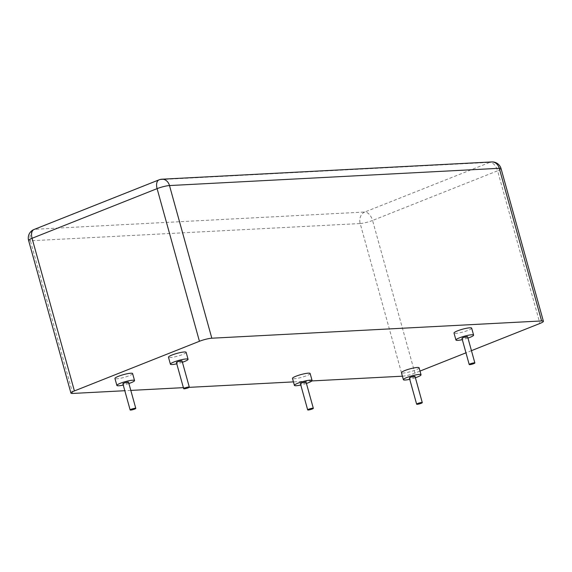 <?xml version="1.0" encoding="UTF-8"?>
<svg xmlns="http://www.w3.org/2000/svg" width="572" height="572" viewBox="0 0 572 572"><rect width="100%" height="100%" fill="white"/><g stroke="black" fill="none" stroke-linecap="round" stroke-linejoin="round"><path stroke-width="0.43" stroke-dasharray="2.86 2.15" d="M471.45 350.657L465.966 352.831M420.005 371.085L414.9 373.116L372.565 220.463L497.597 170.806L539.932 323.459M72.737 393.443L30.402 240.791L360.181 223.538L402.409 376.19M311.869 380.931L293.45 381.889M189.153 387.351L183.376 387.652M130.802 390.404L124.81 390.719M402.509 376.183A9.159 1.416 164.5 0 0 414.9 373.116M182.06 360.961A2.931 0.45 -15.5 0 1 180.201 361.926A2.931 0.45 -15.5 0 1 176.991 362.634A2.931 0.45 -15.5 0 1 176.412 362.526M186.129 352.316A9.159 1.416 -15.5 0 1 180.309 355.334A9.159 1.416 -15.5 0 1 170.277 357.55A9.159 1.416 -15.5 0 1 168.468 357.214M182.418 362.255A9.159 1.416 -15.5 0 1 176.769 363.821M128.536 382.218A2.931 0.45 -15.5 0 1 126.669 383.183A2.931 0.45 -15.5 0 1 123.459 383.891A2.931 0.45 -15.5 0 1 122.887 383.783M132.604 373.573A9.159 1.416 -15.5 0 1 126.784 376.591A9.159 1.416 -15.5 0 1 116.752 378.807A9.159 1.416 -15.5 0 1 114.943 378.471M128.893 383.512A9.159 1.416 -15.5 0 1 123.245 385.078M467.603 336.786A2.931 0.45 -15.5 0 1 465.737 337.752A2.931 0.45 -15.5 0 1 462.526 338.46A2.931 0.45 -15.5 0 1 461.954 338.352M471.671 328.142A9.159 1.416 -15.5 0 1 465.851 331.159A9.159 1.416 -15.5 0 1 455.82 333.383A9.159 1.416 -15.5 0 1 454.011 333.04M467.96 338.081A9.159 1.416 -15.5 0 1 462.312 339.646M306.07 382.153A2.931 0.45 -15.5 0 1 304.211 383.118A2.931 0.45 -15.5 0 1 301.001 383.826A2.931 0.45 -15.5 0 1 300.422 383.719M310.138 373.509A9.159 1.416 -15.5 0 1 304.318 376.526A9.159 1.416 -15.5 0 1 294.287 378.75A9.159 1.416 -15.5 0 1 292.478 378.407M306.428 383.447A9.159 1.416 -15.5 0 1 300.779 385.013M415.029 376.447A2.931 0.45 -15.5 0 1 413.17 377.413A2.931 0.45 -15.5 0 1 409.96 378.128A2.931 0.45 -15.5 0 1 409.38 378.021M419.097 367.81A9.159 1.416 -15.5 0 1 413.277 370.828A9.159 1.416 -15.5 0 1 403.246 373.044A9.159 1.416 -15.5 0 1 401.444 372.701M415.386 377.742A9.159 1.416 -15.5 0 1 409.738 379.315M28.6 240.454A9.159 1.416 164.5 0 0 30.402 240.791A9.159 7.422 87 0 1 35.014 229.279L160.046 179.622L489.818 162.369L364.786 212.026L35.014 229.279A9.159 5.177 -111.7 0 0 34.048 229.486M360.181 223.538A9.159 1.416 164.5 0 0 372.565 220.463A9.159 5.177 68.3 0 0 364.786 212.026A9.159 7.422 87 0 0 360.181 223.538M159.08 179.83A9.159 5.177 -111.7 0 1 160.046 179.622A9.159 7.422 -93 0 1 161.983 179.2M491.756 161.94A9.159 7.422 -93 0 0 489.818 162.369A9.159 5.177 -111.7 0 1 497.597 170.806A9.159 1.416 -15.5 0 0 501.065 168.64"/><path stroke-width="0.86" d="M501.065 168.64A9.159 9.159 0 0 0 491.756 161.94A9.159 7.422 -93 0 1 499.263 168.297L169.491 185.557L211.819 338.209L541.598 320.949L499.263 168.297A9.159 1.416 -15.5 0 1 501.065 168.64L543.4 321.292A9.159 1.416 164.5 0 1 539.932 323.459L471.45 350.657M465.966 352.831L420.005 371.085M402.409 376.19L311.869 380.931M293.45 381.889L189.153 387.351M183.376 387.652L130.802 390.404M124.81 390.719L72.737 393.443A9.159 1.416 164.5 0 1 70.935 393.1A9.159 1.416 164.5 0 1 74.403 390.933L199.435 341.277L157.1 188.631L32.068 238.288L74.403 390.933M211.819 338.209A9.159 1.416 164.5 0 0 199.435 341.277M543.4 321.292A9.159 1.416 164.5 0 0 541.598 320.949M184.241 388.803A2.931 0.45 -15.5 0 1 183.669 388.695A2.931 0.45 -15.5 0 1 185.528 387.73A2.931 0.45 -15.5 0 1 188.739 387.015A2.931 0.45 -15.5 0 1 189.318 387.13A2.931 0.45 -15.5 0 1 187.459 388.095A2.931 0.45 -15.5 0 1 184.241 388.803M183.669 388.695L176.412 362.526A2.931 0.45 -15.5 0 1 178.271 361.561A2.931 0.45 -15.5 0 1 181.481 360.846A2.931 0.45 -15.5 0 1 182.06 360.961L189.318 387.13M176.769 363.821A9.159 1.416 -15.5 0 1 172.208 364.528A9.159 1.416 -15.5 0 1 170.406 364.192A9.159 1.416 -15.5 0 1 176.226 361.175A9.159 1.416 -15.5 0 1 186.257 358.951A9.159 1.416 -15.5 0 1 188.066 359.295A9.159 1.416 -15.5 0 1 182.418 362.255M170.406 364.192L168.468 357.214A9.159 1.416 -15.5 0 1 174.288 354.197A9.159 1.416 -15.5 0 1 184.327 351.973A9.159 1.416 -15.5 0 1 186.129 352.316L188.066 359.295M130.716 410.06A2.931 0.45 -15.5 0 1 130.144 409.952A2.931 0.45 -15.5 0 1 132.003 408.987A2.931 0.45 -15.5 0 1 135.214 408.272A2.931 0.45 -15.5 0 1 135.793 408.387A2.931 0.45 -15.5 0 1 133.927 409.352A2.931 0.45 -15.5 0 1 130.716 410.06M130.144 409.952L122.887 383.783A2.931 0.45 -15.5 0 1 124.746 382.818A2.931 0.45 -15.5 0 1 127.956 382.103A2.931 0.45 -15.5 0 1 128.536 382.218L135.793 408.387M123.245 385.078A9.159 1.416 -15.5 0 1 118.683 385.785A9.159 1.416 -15.5 0 1 116.881 385.449A9.159 1.416 -15.5 0 1 122.701 382.432A9.159 1.416 -15.5 0 1 132.733 380.208A9.159 1.416 -15.5 0 1 134.542 380.552A9.159 1.416 -15.5 0 1 128.893 383.512M116.881 385.449L114.943 378.471A9.159 1.416 -15.5 0 1 120.763 375.454A9.159 1.416 -15.5 0 1 130.802 373.23A9.159 1.416 -15.5 0 1 132.604 373.573L134.542 380.552M469.784 364.629A2.931 0.45 -15.5 0 1 469.212 364.521A2.931 0.45 -15.5 0 1 471.071 363.556A2.931 0.45 -15.5 0 1 474.281 362.848A2.931 0.45 -15.5 0 1 474.86 362.955A2.931 0.45 -15.5 0 1 472.994 363.921A2.931 0.45 -15.5 0 1 469.784 364.629M469.212 364.521L461.954 338.352A2.931 0.45 -15.5 0 1 463.813 337.387A2.931 0.45 -15.5 0 1 467.024 336.679A2.931 0.45 -15.5 0 1 467.603 336.786L474.86 362.955M462.312 339.646A9.159 1.416 -15.5 0 1 457.75 340.361A9.159 1.416 -15.5 0 1 455.948 340.018A9.159 1.416 -15.5 0 1 461.768 337.001A9.159 1.416 -15.5 0 1 471.8 334.777A9.159 1.416 -15.5 0 1 473.609 335.12A9.159 1.416 -15.5 0 1 467.96 338.081M455.948 340.018L454.011 333.04A9.159 1.416 -15.5 0 1 459.831 330.023A9.159 1.416 -15.5 0 1 469.869 327.799A9.159 1.416 -15.5 0 1 471.671 328.142L473.609 335.12M308.258 409.995A2.931 0.45 -15.5 0 1 307.679 409.888A2.931 0.45 -15.5 0 1 309.538 408.923A2.931 0.45 -15.5 0 1 312.748 408.208A2.931 0.45 -15.5 0 1 313.327 408.322A2.931 0.45 -15.5 0 1 311.468 409.287A2.931 0.45 -15.5 0 1 308.258 409.995M307.679 409.888L300.422 383.719A2.931 0.45 -15.5 0 1 302.281 382.754A2.931 0.45 -15.5 0 1 305.491 382.046A2.931 0.45 -15.5 0 1 306.07 382.153L313.327 408.322M300.779 385.013A9.159 1.416 -15.5 0 1 296.224 385.728A9.159 1.416 -15.5 0 1 294.416 385.385A9.159 1.416 -15.5 0 1 300.236 382.368A9.159 1.416 -15.5 0 1 310.267 380.144A9.159 1.416 -15.5 0 1 312.076 380.487A9.159 1.416 -15.5 0 1 306.428 383.447M294.416 385.385L292.478 378.407A9.159 1.416 -15.5 0 1 298.298 375.389A9.159 1.416 -15.5 0 1 308.337 373.166A9.159 1.416 -15.5 0 1 310.138 373.509L312.076 380.487M417.217 404.297A2.931 0.45 -15.5 0 1 416.638 404.182A2.931 0.45 -15.5 0 1 418.497 403.217A2.931 0.45 -15.5 0 1 421.707 402.509A2.931 0.45 -15.5 0 1 422.286 402.616A2.931 0.45 -15.5 0 1 420.427 403.582A2.931 0.45 -15.5 0 1 417.217 404.297M416.638 404.182L409.38 378.021A2.931 0.45 -15.5 0 1 411.239 377.048A2.931 0.45 -15.5 0 1 414.45 376.34A2.931 0.45 -15.5 0 1 415.029 376.447L422.286 402.616M409.738 379.315A9.159 1.416 -15.5 0 1 405.183 380.022A9.159 1.416 -15.5 0 1 403.374 379.679A9.159 1.416 -15.5 0 1 409.194 376.662A9.159 1.416 -15.5 0 1 419.226 374.446A9.159 1.416 -15.5 0 1 421.035 374.782A9.159 1.416 -15.5 0 1 415.386 377.742M403.374 379.679L401.444 372.701A9.159 1.416 -15.5 0 1 407.264 369.684A9.159 1.416 -15.5 0 1 417.295 367.467A9.159 1.416 -15.5 0 1 419.097 367.81L421.035 374.782M491.756 161.94L161.983 179.2A9.159 7.422 -93 0 1 169.491 185.557A9.159 1.416 164.5 0 0 157.1 188.631A9.159 5.177 -111.7 0 1 159.08 179.83L34.048 229.486A9.159 5.177 -111.7 0 0 32.068 238.288A9.159 1.416 164.5 0 0 28.6 240.454L70.935 393.1M34.048 229.486A9.159 9.159 0 0 0 28.6 240.454M161.983 179.2A9.159 9.159 0 0 0 159.08 179.83"/></g></svg>
